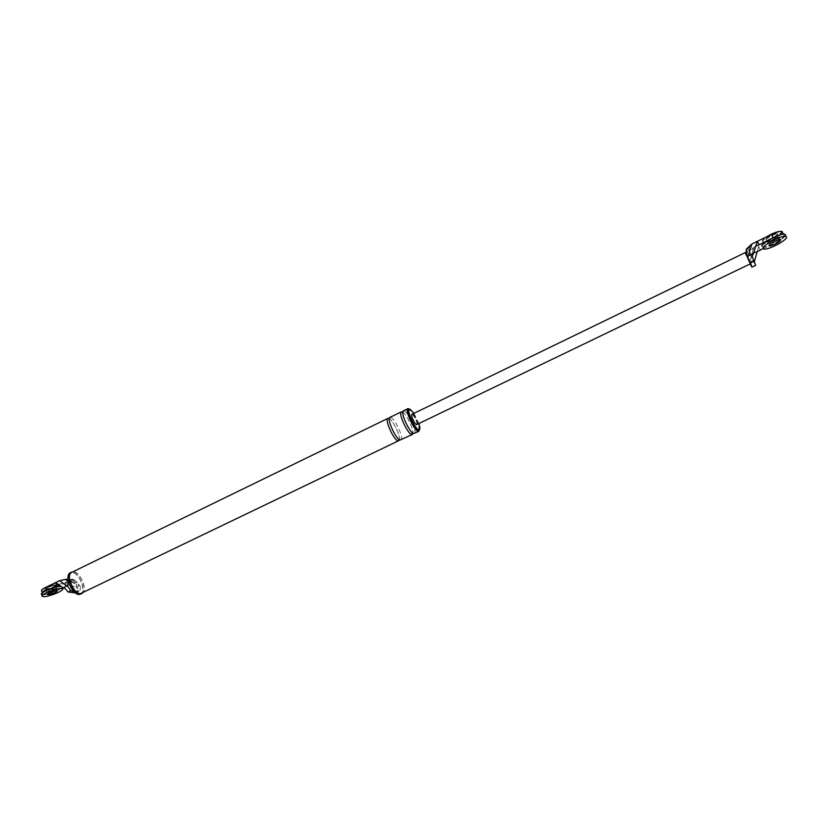 <?xml version="1.0" encoding="UTF-8"?>
<svg xmlns="http://www.w3.org/2000/svg" width="828" height="828" viewBox="0 0 828 828"><rect width="100%" height="100%" fill="white"/><g stroke="black" fill="none" stroke-linecap="round" stroke-linejoin="round"><path stroke-width="0.62" stroke-dasharray="4.14 3.1" d="M760.363 249.932L758.655 246.527L750.468 250.025L749.692 247.251L746.587 250.325L746.37 254.786M782.16 231.498C783.288 233.041 780.079 235.794 772.555 239.789L758.655 246.527L757.196 251.702M766.169 239.975C765.579 238.505 775.484 233.165 777.564 233.982L777.885 234.293C778.392 235.814 768.539 241.083 766.49 240.275L766.169 239.975C765.579 238.505 775.484 233.165 777.564 233.982L777.885 234.293C778.392 235.814 768.539 241.083 766.49 240.275L766.169 239.975M754.432 261.348L753.842 262.383L755.622 265.364M753.325 249.114L749.63 263.097L747.405 258.326L747.177 253.006L750.468 250.025M750.054 248.535L746.949 251.588L746.556 255.448M746.928 256.69L745.128 252.675M763.199 248.566L774.284 243.194C781.808 239.22 785.027 236.466 783.909 234.955C781.911 234.51 778.351 235.494 773.228 237.915L768.073 240.41M755.736 246.154L749.009 250.636L749.971 254.02L753.697 252.83M779.624 237.729L777.502 240.037L779.624 237.729M771.096 243.256L767.898 243.411C767.318 241.952 777.233 236.622 779.314 237.429C777.233 236.622 767.318 241.952 767.898 243.411L771.096 243.256M749.971 254.02L753.842 262.383M752.155 256.338L749.009 250.636M750.499 263.759L747.405 258.326M416.877 424.671C417.001 421.204 415.449 417.767 412.24 414.362L411.878 414.362M67.089 579.372L71.208 579.61L70.049 580.583L79.519 585.665L75.721 587.507L77.946 588.346L72.916 582.001L69.997 584.433L75.721 587.507M62.887 587.673L67.192 585.582L66.136 582.477L70.049 580.583M67.192 585.582L69.987 584.433L66.136 582.477L56.025 587.383C49.587 590.178 44.847 591.399 41.824 591.037M46.492 589.536C51.822 588.563 54.896 587.228 55.714 585.551L54.948 585.437C49.618 586.41 46.544 587.735 45.706 589.422L46.492 589.536L45.706 589.422C46.544 587.735 49.618 586.41 54.948 585.437L55.714 585.551C54.896 587.228 51.822 588.563 46.492 589.536M71.208 579.61L73.257 579.31L71.984 579.321L75.203 582.457L72.119 579.352M71.984 579.321L69.283 579.631M74.147 581.09L73.123 580.273C71.311 579.414 70.38 580.169 70.328 582.519L67.223 579.403M73.257 579.31L77.48 582.415L79.519 585.665M58.581 584.62L65.93 582.094L65.205 588.625M72.916 582.001L65.93 582.094M75.245 592.838L77.387 591.823L77.946 588.346M62.193 588.004L57.08 590.488C50.632 593.283 45.892 594.514 42.87 594.162C41.886 593.541 43.066 592.403 46.389 590.747L50.094 588.946M56.004 588.563C50.674 589.546 47.6 590.881 46.751 592.558L47.538 592.662C52.868 591.668 55.942 590.333 56.77 588.667L56.004 588.563C50.674 589.546 47.6 590.881 46.751 592.558L47.538 592.662C52.868 591.668 55.942 590.333 56.77 588.667L56.004 588.563M80.73 594.152C87.261 591.254 78.95 571.972 71.819 572.386L70.328 572.728M79.281 594.235C87.52 594.39 79.892 572.189 71.901 572.634C69.159 572.779 67.958 575.201 68.289 579.91L73.858 591.378L79.281 594.235M71.767 579.548L70.132 582.808L72.74 588.139L75.12 589.36C77.149 588.573 77.252 586.265 75.431 582.446L71.767 579.548M418.833 431.367L418.854 431.347C422.083 430.053 412.81 409.901 408.659 408.69M418.357 430.322C421.297 429.142 412.851 410.802 409.094 409.715L408.359 409.705M81.962 593.562L82.013 593.541C88.534 590.643 80.223 571.351 73.102 571.765L71.612 572.107M81.9 593.303C88.285 590.467 80.15 571.599 73.185 572.013L71.725 572.345M418.947 423.677L413.948 413.358M73.92 591.658L80.109 590.509L77.387 591.823M80.357 586.058L80.109 590.509M414.342 433.52C417.612 432.195 408.349 412.065 404.167 410.874L403.35 410.864M412.313 434.493L412.334 434.483C415.625 433.158 406.372 413.027 402.17 411.847M400.856 440.01C404.261 438.623 395.049 418.533 390.733 417.415L389.895 417.415M398.837 440.972L398.858 440.962C402.284 439.564 393.083 419.486 388.756 418.378M781.415 232.575C782.181 235.038 766.449 243.442 763.168 242.138L762.671 241.683C761.677 239.344 777.554 230.774 780.897 232.078L781.415 232.575M780.897 232.078L780.628 231.54L781.135 232.037C781.911 234.51 766.179 242.914 762.899 241.61L762.402 241.145C762.226 240.296 763.654 238.837 766.697 236.777M777.616 233.755C778.123 235.276 768.27 240.555 766.221 239.737L765.9 239.437C765.31 237.967 775.215 232.627 777.295 233.444L777.616 233.755M762.06 246.247L762.681 246.806C766.749 248.41 786.414 237.946 785.503 234.883M57.484 584.195L58.705 584.382C61.189 585.5 48.707 590.757 43.967 590.768L42.683 590.592C40.168 589.474 52.837 584.154 57.484 584.195M49.732 585.458L58.54 583.895C61.024 585.013 48.541 590.271 43.801 590.281L42.528 590.095L42.497 589.246M54.783 584.951L55.548 585.054C54.731 586.741 51.657 588.077 46.327 589.05L45.54 588.936C46.378 587.249 49.452 585.913 54.783 584.951M41.721 594.494L43.325 594.711C49.256 594.659 64.843 588.097 61.758 586.721L60.247 586.503M749.692 247.251L749.278 245.74M751.783 267.092L755.478 265.312M750.002 261.99L755.157 259.506M774.284 243.194L772.555 239.789M62.421 579.703L64.377 579.683M77.48 582.415L75.431 582.446M57.08 590.488L56.025 587.383M68.703 582.539L70.101 582.529M404.167 410.874L402.739 412.416M389.232 418.989L389.646 417.985C387.018 419.806 396.146 439.554 400.007 439.885L398.951 439.389M390.733 417.415L389.232 418.916M747.177 253.006L746.835 251.847L746.452 252.519L746.752 250.201L746.121 249.394M783.391 234.158L783.764 234.893M766.221 239.737L769.005 245.295M780.4 239.582L777.295 233.444M68.041 579.031L73.123 580.273M42.3 592.838L42.725 594.1M79.188 591.047L76.455 592.362M45.54 588.936L47.289 594.152M57.432 590.623L55.548 585.054M402.75 412.199C406.548 414.186 413.721 429.308 412.903 433.179M402.739 412.427L403.132 411.309C401.156 413.058 407.573 430.011 413.545 433.437M400.007 439.885L399.189 439.564M399.427 439.72C400.4 435.445 393.041 420.438 389.253 418.689M68.289 579.91L70.142 582.86M73.858 591.378L72.657 588.056M762.899 241.61L763.168 242.138M763.747 248.959L762.681 246.806M42.135 595.725L42.373 596.45"/><path stroke-width="1.24" d="M750.064 263.966L751.917 267.144L750.541 262.797L746.069 253.782L746.173 249.29L751.938 243.949L748.264 255.987L753.511 253.44L755.736 246.154L759.09 244.777L757.351 241.321L751.938 243.949M773.093 237.646L771.479 234.448L757.351 241.321L755.757 246.144M771.479 234.448C776.602 232.026 780.162 231.043 782.16 231.498M751.917 267.144L755.622 265.364L752.155 256.338L753.511 253.44M753.697 252.83L757.175 251.712L754.432 261.348M747.86 257.053L748.264 255.987M745.128 252.675L750.478 263.583M768.073 240.41L759.09 244.777M763.199 248.566L757.175 251.712M777.502 240.037L771.096 243.256L777.502 240.037M745.117 252.675L411.878 414.362C410.398 414.931 414.693 424.205 416.536 424.671L750.499 263.759M46.306 590.509L45.333 587.601L59.502 580.707L65.743 579.372L68.703 582.539M45.333 587.601C42.011 589.257 40.841 590.395 41.824 591.037M59.502 580.707L66.882 585.903L63.021 587.766L65.205 588.625L68.165 592.061L75.245 592.838M63.021 587.766L58.581 584.62L56.625 585.779L55.559 582.622L58.56 584.63M66.882 585.903L67.596 586.296L68.01 582.55M50.094 588.946L56.625 585.779M62.887 587.673L62.193 588.004M82.013 593.541L80.647 593.862C73.578 594.535 65.039 574.974 71.612 572.107L70.328 572.728C63.746 575.605 72.274 595.166 79.364 594.483L81.962 593.562M67.596 586.296L70.918 590.737L73.92 591.658M408.659 408.69L407.852 408.67C404.581 409.912 414.062 430.425 418.119 431.357L418.854 431.347M413.948 413.358L410.088 409.229L408.359 409.705C405.389 410.823 414 429.463 417.695 430.322L419.341 429.846M71.725 572.345C65.298 575.139 73.651 594.276 80.564 593.614L398.082 440.993C393.849 440.154 384.43 419.724 387.908 418.388L71.725 572.345M409.363 409.208C406.393 410.336 415.014 428.976 418.699 429.835L419.372 429.835C420.189 429.246 420.055 427.196 418.947 423.677M407.852 408.67L403.35 410.864C400.027 412.127 409.498 432.62 413.596 433.53L418.833 431.367M402.739 412.416L401.352 411.837C398.009 413.11 407.469 433.593 411.588 434.503L412.334 434.483M401.352 411.837L389.895 417.415C386.438 418.751 395.856 439.182 400.079 440.03L412.313 434.493M389.232 418.916L387.908 418.388M766.697 236.777C771.292 233.889 775.505 232.119 779.324 231.467M785.503 234.883L784.872 234.262C780.69 232.658 760.797 243.37 762.06 246.247M786.6 237.036L785.969 236.415C781.798 234.831 761.884 245.543 763.137 248.39L763.747 248.959C767.815 250.532 787.5 240.079 786.6 237.036M768.984 245.564L769.295 245.854C771.334 246.641 781.208 241.383 780.711 239.882L780.4 239.582C778.33 238.795 768.405 244.115 768.984 245.564M42.497 589.246L49.732 585.458M60.247 586.503C54.451 586.462 38.574 593.127 41.721 594.494L42.135 595.725M60.91 588.46C55.114 588.439 39.237 595.104 42.373 596.45L43.977 596.657C49.908 596.605 65.505 590.033 62.421 588.677L60.91 588.46M48.2 594.618C53.52 593.614 56.604 592.279 57.432 590.623L56.666 590.519C51.336 591.513 48.252 592.838 47.413 594.514L48.2 594.618M750.541 262.797L754.287 260.996M746.069 253.782L746.37 254.786M70.918 590.737L68.165 592.061M412.51 432.878L411.588 434.503M398.951 439.389L398.082 440.993M782.015 231.447L783.391 234.158M65.795 579.383L68.041 579.031M41.679 590.975L42.3 592.838M402.739 412.427L401.839 411.94L402.75 412.199M412.903 433.179L412.561 434.027L412.717 433.044M389.232 418.989L388.508 418.533L389.253 418.689M399.189 439.564L399.106 440.382L399.427 439.72M769.005 245.295L769.295 245.854M784.872 234.262L785.969 236.415M62.421 588.677L61.821 586.917"/></g></svg>
